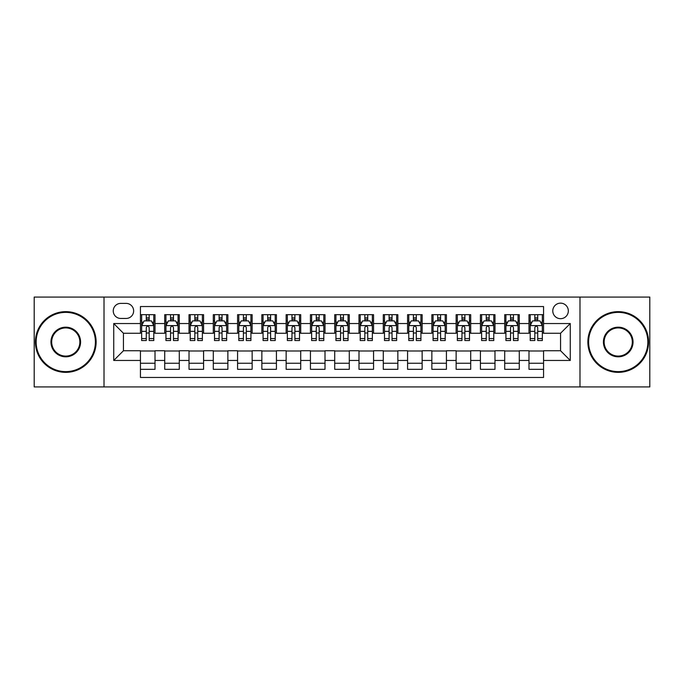 <?xml version="1.0" encoding="UTF-8"?>
<svg xmlns="http://www.w3.org/2000/svg" width="684" height="684" viewBox="0 0 684 684"><rect width="100%" height="100%" fill="white"/><g stroke="black" fill="none" stroke-linecap="round" stroke-linejoin="round"><path stroke-width="1.03" d="M560.555 303.149A7.772 7.772 0 0 0 552.783 310.912A7.772 7.772 0 0 0 560.555 318.684A7.772 7.772 0 0 0 568.327 310.912A7.772 7.772 0 0 0 560.555 303.149M579.981 386.922L649.8 386.922L649.8 297.078L579.981 297.078L579.981 386.922L104.019 386.922L104.019 297.078L34.2 297.078L34.2 386.922L104.019 386.922M543.558 314.683L528.989 314.683L528.989 323.541L519.276 323.541L519.276 333.262L528.989 333.262L528.989 323.541M519.276 323.541L519.276 314.683L504.706 314.683L504.706 323.541L494.985 323.541L494.985 333.262L504.706 333.262L504.706 323.541M494.985 323.541L494.985 314.683L480.416 314.683L480.416 323.541L470.703 323.541L470.703 333.262L480.416 333.262L480.416 323.541M470.703 323.541L470.703 314.683L456.134 314.683L456.134 323.541L446.421 323.541L446.421 333.262L456.134 333.262L456.134 323.541M446.421 323.541L446.421 314.683L431.852 314.683L431.852 323.541L422.139 323.541L422.139 333.262L431.852 333.262L431.852 323.541M422.139 323.541L422.139 314.683L407.57 314.683L407.57 323.541L397.857 323.541L397.857 333.262L407.57 333.262L407.57 323.541M397.857 323.541L397.857 314.683L383.279 314.683L383.279 323.541L373.567 323.541L373.567 333.262L383.279 333.262L383.279 323.541M373.567 323.541L373.567 314.683L358.997 314.683L358.997 323.541L349.285 323.541L349.285 333.262L358.997 333.262L358.997 323.541M349.285 323.541L349.285 314.683L334.715 314.683L334.715 323.541L325.003 323.541L325.003 333.262L334.715 333.262L334.715 323.541M325.003 323.541L325.003 314.683L310.433 314.683L310.433 323.541L300.721 323.541L300.721 333.262L310.433 333.262L310.433 323.541M300.721 323.541L300.721 314.683L286.143 314.683L286.143 323.541L276.43 323.541L276.43 333.262L286.143 333.262L286.143 323.541M276.43 323.541L276.43 314.683L261.861 314.683L261.861 323.541L252.148 323.541L252.148 333.262L261.861 333.262L261.861 323.541M252.148 323.541L252.148 314.683L237.579 314.683L237.579 323.541L227.866 323.541L227.866 333.262L237.579 333.262L237.579 323.541M227.866 323.541L227.866 314.683L213.297 314.683L213.297 323.541L203.584 323.541L203.584 333.262L213.297 333.262L213.297 323.541M203.584 323.541L203.584 314.683L189.015 314.683L189.015 323.541L179.293 323.541L179.293 333.262L189.015 333.262L189.015 323.541M179.293 323.541L179.293 314.683L164.724 314.683L164.724 333.262L155.012 333.262L155.012 314.683L140.442 314.683M140.442 369.317L155.012 369.317L155.012 350.738L164.724 350.738L164.724 369.317L179.293 369.317L179.293 350.738L189.015 350.738L189.015 360.459L179.293 360.459M189.015 360.459L189.015 369.317L203.584 369.317L203.584 350.738L213.297 350.738L213.297 360.459L203.584 360.459M213.297 360.459L213.297 369.317L227.866 369.317L227.866 350.738L237.579 350.738L237.579 360.459L227.866 360.459M237.579 360.459L237.579 369.317L252.148 369.317L252.148 350.738L261.861 350.738L261.861 360.459L252.148 360.459M261.861 360.459L261.861 369.317L276.43 369.317L276.43 350.738L286.143 350.738L286.143 360.459L276.43 360.459M286.143 360.459L286.143 369.317L300.721 369.317L300.721 350.738L310.433 350.738L310.433 360.459L300.721 360.459M310.433 360.459L310.433 369.317L325.003 369.317L325.003 350.738L334.715 350.738L334.715 360.459L325.003 360.459M334.715 360.459L334.715 369.317L349.285 369.317L349.285 350.738L358.997 350.738L358.997 360.459L349.285 360.459M358.997 360.459L358.997 369.317L373.567 369.317L373.567 350.738L383.279 350.738L383.279 360.459L373.567 360.459M383.279 360.459L383.279 369.317L397.857 369.317L397.857 350.738L407.57 350.738L407.57 360.459L397.857 360.459M407.57 360.459L407.57 369.317L422.139 369.317L422.139 350.738L431.852 350.738L431.852 360.459L422.139 360.459M431.852 360.459L431.852 369.317L446.421 369.317L446.421 350.738L456.134 350.738L456.134 360.459L446.421 360.459M456.134 360.459L456.134 369.317L470.703 369.317L470.703 350.738L480.416 350.738L480.416 360.459L470.703 360.459M480.416 360.459L480.416 369.317L494.985 369.317L494.985 350.738L504.706 350.738L504.706 360.459L494.985 360.459M504.706 360.459L504.706 369.317L519.276 369.317L519.276 350.738L528.989 350.738L528.989 360.459L519.276 360.459M120.769 318.445L126.112 318.445A7.524 7.524 0 0 0 133.645 310.912A7.524 7.524 0 0 0 126.112 303.388L120.769 303.388A7.524 7.524 0 0 0 113.245 310.912A7.524 7.524 0 0 0 120.769 318.445M579.981 297.078L104.019 297.078M543.558 323.541L543.558 306.543L140.442 306.543L140.442 333.262L123.445 333.262L123.445 350.738L140.442 350.738L140.442 377.457L543.558 377.457L543.558 350.738L560.555 350.738L560.555 333.262L543.558 333.262L543.558 323.541L570.268 323.541L570.268 360.459L543.558 360.459M140.442 360.459L113.732 360.459L113.732 323.541L140.442 323.541M528.989 360.459L528.989 369.317L543.558 369.317M140.442 320.753L141.656 320.753M146.273 320.753L149.189 320.753M153.797 320.753L155.012 320.753M140.442 333.014L141.656 333.014M146.273 333.014L149.189 333.014M153.797 333.014L155.012 333.014M140.442 350.986L155.012 350.986M140.442 363.247L155.012 363.247M164.724 333.014L165.938 333.014M170.555 333.014L173.471 333.014M178.079 333.014L179.293 333.014M164.724 320.753L165.938 320.753M170.555 320.753L173.471 320.753M178.079 320.753L179.293 320.753M164.724 350.986L179.293 350.986M164.724 363.247L179.293 363.247M189.015 350.986L203.584 350.986M189.015 363.247L203.584 363.247M189.015 320.753L190.229 320.753M194.837 320.753L197.753 320.753M202.37 320.753L203.584 320.753M189.015 333.014L190.229 333.014M194.837 333.014L197.753 333.014M202.37 333.014L203.584 333.014M213.297 350.986L227.866 350.986M213.297 363.247L227.866 363.247M213.297 320.753L214.511 320.753M219.119 320.753L222.035 320.753M226.652 320.753L227.866 320.753M213.297 333.014L214.511 333.014M219.119 333.014L222.035 333.014M226.652 333.014L227.866 333.014M237.579 350.986L252.148 350.986M237.579 363.247L252.148 363.247M237.579 320.753L238.793 320.753M243.41 320.753L246.317 320.753M250.934 320.753L252.148 320.753M237.579 333.014L238.793 333.014M243.41 333.014L246.317 333.014M250.934 333.014L252.148 333.014M261.861 350.986L276.43 350.986M261.861 363.247L276.43 363.247M261.861 320.753L263.075 320.753M267.692 320.753L270.608 320.753M275.216 320.753L276.43 320.753M261.861 333.014L263.075 333.014M267.692 333.014L270.608 333.014M275.216 333.014L276.43 333.014M286.143 350.986L300.721 350.986M286.143 363.247L300.721 363.247M286.143 320.753L287.357 320.753M291.974 320.753L294.889 320.753M299.507 320.753L300.721 320.753M286.143 333.014L287.357 333.014M291.974 333.014L294.889 333.014M299.507 333.014L300.721 333.014M310.433 350.986L325.003 350.986M310.433 363.247L325.003 363.247M310.433 320.753L311.647 320.753M316.256 320.753L319.171 320.753M323.788 320.753L325.003 320.753M310.433 333.014L311.647 333.014M316.256 333.014L319.171 333.014M323.788 333.014L325.003 333.014M334.715 350.986L349.285 350.986M334.715 363.247L349.285 363.247M334.715 320.753L335.929 320.753M340.546 320.753L343.453 320.753M348.071 320.753L349.285 320.753M334.715 333.014L335.929 333.014M340.546 333.014L343.453 333.014M348.071 333.014L349.285 333.014M358.997 350.986L373.567 350.986M358.997 363.247L373.567 363.247M358.997 320.753L360.212 320.753M364.828 320.753L367.744 320.753M372.353 320.753L373.567 320.753M358.997 333.014L360.212 333.014M364.828 333.014L367.744 333.014M372.353 333.014L373.567 333.014M383.279 350.986L397.857 350.986M383.279 363.247L397.857 363.247M383.279 320.753L384.493 320.753M389.111 320.753L392.026 320.753M396.643 320.753L397.857 320.753M383.279 333.014L384.493 333.014M389.111 333.014L392.026 333.014M396.643 333.014L397.857 333.014M407.57 350.986L422.139 350.986M407.57 363.247L422.139 363.247M407.57 320.753L408.784 320.753M413.392 320.753L416.308 320.753M420.925 320.753L422.139 320.753M407.57 333.014L408.784 333.014M413.392 333.014L416.308 333.014M420.925 333.014L422.139 333.014M431.852 350.986L446.421 350.986M431.852 363.247L446.421 363.247M431.852 320.753L433.066 320.753M437.683 320.753L440.59 320.753M445.207 320.753L446.421 320.753M431.852 333.014L433.066 333.014M437.683 333.014L440.59 333.014M445.207 333.014L446.421 333.014M456.134 350.986L470.703 350.986M456.134 363.247L470.703 363.247M456.134 320.753L457.348 320.753M461.965 320.753L464.881 320.753M469.489 320.753L470.703 320.753M456.134 333.014L457.348 333.014M461.965 333.014L464.881 333.014M469.489 333.014L470.703 333.014M480.416 350.986L494.985 350.986M480.416 363.247L494.985 363.247M480.416 320.753L481.63 320.753M486.247 320.753L489.163 320.753M493.771 320.753L494.985 320.753M480.416 333.014L481.63 333.014M486.247 333.014L489.163 333.014M493.771 333.014L494.985 333.014M504.706 350.986L519.276 350.986M504.706 363.247L519.276 363.247M504.706 320.753L505.921 320.753M510.529 320.753L513.445 320.753M518.062 320.753L519.276 320.753M504.706 333.014L505.921 333.014M510.529 333.014L513.445 333.014M518.062 333.014L519.276 333.014M528.989 350.986L543.558 350.986M528.989 363.247L543.558 363.247M528.989 320.753L530.203 320.753M534.811 320.753L537.727 320.753M542.344 320.753L543.558 320.753M528.989 333.014L530.203 333.014M534.811 333.014L537.727 333.014M542.344 333.014L543.558 333.014M123.445 333.262L113.732 323.541M123.445 350.738L113.732 360.459M570.268 323.541L560.555 333.262M570.268 360.459L560.555 350.738M149.189 317.838L146.273 317.838M153.797 338.563L149.189 338.563L149.189 340.546L153.797 340.546L153.797 325.729L151.369 320.873L144.085 320.873L141.656 325.729L141.656 340.546L146.273 340.546L146.273 338.563L141.656 338.563M141.656 325.729L141.656 314.683M153.797 325.729L153.797 314.683M146.273 320.873L146.273 314.683M149.189 314.683L149.189 320.873M149.189 338.563L149.189 327.55C148.214 325.678 147.24 325.678 146.273 327.55L146.273 338.563M65.767 312.374A29.626 29.626 0 0 0 36.141 342A29.626 29.626 0 0 0 65.767 371.626A29.626 29.626 0 0 0 95.392 342A29.626 29.626 0 0 0 65.767 312.374M65.767 372.353A30.352 30.352 0 0 1 35.414 342A30.352 30.352 0 0 1 65.767 311.647A30.352 30.352 0 0 1 96.128 342A30.352 30.352 0 0 1 65.767 372.353M65.767 327.183A14.817 14.817 0 0 1 80.584 342A14.817 14.817 0 0 1 65.767 356.817A14.817 14.817 0 0 1 50.958 342A14.817 14.817 0 0 1 65.767 327.183M65.767 356.082A14.082 14.082 0 0 0 79.857 342A14.082 14.082 0 0 0 65.767 327.918A14.082 14.082 0 0 0 51.685 342A14.082 14.082 0 0 0 65.767 356.082M618.233 312.374A29.626 29.626 0 0 0 588.608 342A29.626 29.626 0 0 0 618.233 371.626A29.626 29.626 0 0 0 647.859 342A29.626 29.626 0 0 0 618.233 312.374M618.233 372.353A30.352 30.352 0 0 1 587.872 342A30.352 30.352 0 0 1 618.233 311.647A30.352 30.352 0 0 1 648.586 342A30.352 30.352 0 0 1 618.233 372.353M618.233 327.183A14.817 14.817 0 0 1 633.042 342A14.817 14.817 0 0 1 618.233 356.817A14.817 14.817 0 0 1 603.416 342A14.817 14.817 0 0 1 618.233 327.183M618.233 356.082A14.082 14.082 0 0 0 632.315 342A14.082 14.082 0 0 0 618.233 327.918A14.082 14.082 0 0 0 604.143 342A14.082 14.082 0 0 0 618.233 356.082M173.471 317.838L170.555 317.838M178.079 338.563L173.471 338.563L173.471 340.546L178.079 340.546L178.079 325.729L175.651 320.873L168.367 320.873L165.938 325.729L165.938 340.546L170.555 340.546L170.555 338.563L165.938 338.563M165.938 325.729L165.938 314.683M178.079 325.729L178.079 314.683M170.555 320.873L170.555 314.683M173.471 314.683L173.471 320.873M173.471 338.563L173.471 327.55C172.496 325.678 171.53 325.678 170.555 327.55L170.555 338.563M197.753 317.838L194.837 317.838M202.37 338.563L197.753 338.563L197.753 340.546L202.37 340.546L202.37 325.729L199.942 320.873L192.657 320.873L190.229 325.729L190.229 340.546L194.837 340.546L194.837 338.563L190.229 338.563M190.229 325.729L190.229 314.683M202.37 325.729L202.37 314.683M194.837 320.873L194.837 314.683M197.753 314.683L197.753 320.873M197.753 338.563L197.753 327.55C196.787 325.678 195.812 325.678 194.837 327.55L194.837 338.563M222.035 317.838L219.119 317.838M226.652 338.563L222.035 338.563L222.035 340.546L226.652 340.546L226.652 325.729L224.224 320.873L216.939 320.873L214.511 325.729L214.511 340.546L219.119 340.546L219.119 338.563L214.511 338.563M214.511 325.729L214.511 314.683M226.652 325.729L226.652 314.683M219.119 320.873L219.119 314.683M222.035 314.683L222.035 320.873M222.035 338.563L222.035 327.55C221.069 325.678 220.094 325.678 219.119 327.55L219.119 338.563M246.317 317.838L243.41 317.838M250.934 338.563L246.317 338.563L246.317 340.546L250.934 340.546L250.934 325.729L248.506 320.873L241.221 320.873L238.793 325.729L238.793 340.546L243.41 340.546L243.41 338.563L238.793 338.563M238.793 325.729L238.793 314.683M250.934 325.729L250.934 314.683M243.41 320.873L243.41 314.683M246.317 314.683L246.317 320.873M246.317 338.563L246.317 327.55C245.351 325.678 244.376 325.678 243.41 327.55L243.41 338.563M270.608 317.838L267.692 317.838M275.216 338.563L270.608 338.563L270.608 340.546L275.216 340.546L275.216 325.729L272.788 320.873L265.503 320.873L263.075 325.729L263.075 340.546L267.692 340.546L267.692 338.563L263.075 338.563M263.075 325.729L263.075 314.683M275.216 325.729L275.216 314.683M267.692 320.873L267.692 314.683M270.608 314.683L270.608 320.873M270.608 338.563L270.608 327.55C269.633 325.678 268.667 325.678 267.692 327.55L267.692 338.563M294.889 317.838L291.974 317.838M299.507 338.563L294.889 338.563L294.889 340.546L299.507 340.546L299.507 325.729L297.078 320.873L289.785 320.873L287.357 325.729L287.357 340.546L291.974 340.546L291.974 338.563L287.357 338.563M287.357 325.729L287.357 314.683M299.507 325.729L299.507 314.683M291.974 320.873L291.974 314.683M294.889 314.683L294.889 320.873M294.889 338.563L294.889 327.55C293.915 325.678 292.949 325.678 291.974 327.55L291.974 338.563M319.171 317.838L316.256 317.838M323.788 338.563L319.171 338.563L319.171 340.546L323.788 340.546L323.788 325.729L321.36 320.873L314.076 320.873L311.647 325.729L311.647 340.546L316.256 340.546L316.256 338.563L311.647 338.563M311.647 325.729L311.647 314.683M323.788 325.729L323.788 314.683M316.256 320.873L316.256 314.683M319.171 314.683L319.171 320.873M319.171 338.563L319.171 327.55C318.205 325.678 317.231 325.678 316.256 327.55L316.256 338.563M343.453 317.838L340.546 317.838M348.071 338.563L343.453 338.563L343.453 340.546L348.071 340.546L348.071 325.729L345.642 320.873L338.358 320.873L335.929 325.729L335.929 340.546L340.546 340.546L340.546 338.563L335.929 338.563M335.929 325.729L335.929 314.683M348.071 325.729L348.071 314.683M340.546 320.873L340.546 314.683M343.453 314.683L343.453 320.873M343.453 338.563L343.453 327.55C342.487 325.678 341.513 325.678 340.546 327.55L340.546 338.563M367.744 317.838L364.828 317.838M372.353 338.563L367.744 338.563L367.744 340.546L372.353 340.546L372.353 325.729L369.924 320.873L362.64 320.873L360.212 325.729L360.212 340.546L364.828 340.546L364.828 338.563L360.212 338.563M360.212 325.729L360.212 314.683M372.353 325.729L372.353 314.683M364.828 320.873L364.828 314.683M367.744 314.683L367.744 320.873M367.744 338.563L367.744 327.55C366.769 325.678 365.803 325.678 364.828 327.55L364.828 338.563M392.026 317.838L389.111 317.838M396.643 338.563L392.026 338.563L392.026 340.546L396.643 340.546L396.643 325.729L394.215 320.873L386.922 320.873L384.493 325.729L384.493 340.546L389.111 340.546L389.111 338.563L384.493 338.563M384.493 325.729L384.493 314.683M396.643 325.729L396.643 314.683M389.111 320.873L389.111 314.683M392.026 314.683L392.026 320.873M392.026 338.563L392.026 327.55C391.051 325.678 390.085 325.678 389.111 327.55L389.111 338.563M416.308 317.838L413.392 317.838M420.925 338.563L416.308 338.563L416.308 340.546L420.925 340.546L420.925 325.729L418.497 320.873L411.212 320.873L408.784 325.729L408.784 340.546L413.392 340.546L413.392 338.563L408.784 338.563M408.784 325.729L408.784 314.683M420.925 325.729L420.925 314.683M413.392 320.873L413.392 314.683M416.308 314.683L416.308 320.873M416.308 338.563L416.308 327.55C415.342 325.678 414.367 325.678 413.392 327.55L413.392 338.563M440.59 317.838L437.683 317.838M445.207 338.563L440.59 338.563L440.59 340.546L445.207 340.546L445.207 325.729L442.779 320.873L435.494 320.873L433.066 325.729L433.066 340.546L437.683 340.546L437.683 338.563L433.066 338.563M433.066 325.729L433.066 314.683M445.207 325.729L445.207 314.683M437.683 320.873L437.683 314.683M440.59 314.683L440.59 320.873M440.59 338.563L440.59 327.55C439.624 325.678 438.649 325.678 437.683 327.55L437.683 338.563M464.881 317.838L461.965 317.838M469.489 338.563L464.881 338.563L464.881 340.546L469.489 340.546L469.489 325.729L467.061 320.873L459.776 320.873L457.348 325.729L457.348 340.546L461.965 340.546L461.965 338.563L457.348 338.563M457.348 325.729L457.348 314.683M469.489 325.729L469.489 314.683M461.965 320.873L461.965 314.683M464.881 314.683L464.881 320.873M464.881 338.563L464.881 327.55C463.906 325.678 462.94 325.678 461.965 327.55L461.965 338.563M489.163 317.838L486.247 317.838M493.771 338.563L489.163 338.563L489.163 340.546L493.771 340.546L493.771 325.729L491.343 320.873L484.058 320.873L481.63 325.729L481.63 340.546L486.247 340.546L486.247 338.563L481.63 338.563M481.63 325.729L481.63 314.683M493.771 325.729L493.771 314.683M486.247 320.873L486.247 314.683M489.163 314.683L489.163 320.873M489.163 338.563L489.163 327.55C488.188 325.678 487.222 325.678 486.247 327.55L486.247 338.563M513.445 317.838L510.529 317.838M518.062 338.563L513.445 338.563L513.445 340.546L518.062 340.546L518.062 325.729L515.633 320.873L508.349 320.873L505.921 325.729L505.921 340.546L510.529 340.546L510.529 338.563L505.921 338.563M505.921 325.729L505.921 314.683M518.062 325.729L518.062 314.683M510.529 320.873L510.529 314.683M513.445 314.683L513.445 320.873M513.445 338.563L513.445 327.55C512.478 325.678 511.504 325.678 510.529 327.55L510.529 338.563M537.727 317.838L534.811 317.838M542.344 338.563L537.727 338.563L537.727 340.546L542.344 340.546L542.344 325.729L539.915 320.873L532.631 320.873L530.203 325.729L530.203 340.546L534.811 340.546L534.811 338.563L530.203 338.563M530.203 325.729L530.203 314.683M542.344 325.729L542.344 314.683M534.811 320.873L534.811 314.683M537.727 314.683L537.727 320.873M537.727 338.563L537.727 327.55C536.76 325.678 535.786 325.678 534.811 327.55L534.811 338.563M164.724 360.459L155.012 360.459M164.724 323.541L155.012 323.541M153.738 325.61L141.716 325.61M141.656 322.207L143.418 322.207M152.036 322.207L153.797 322.207M146.273 331.355L141.656 331.355M153.797 331.355L149.189 331.355M149.189 319.385L146.273 319.385M178.02 325.61L165.998 325.61M165.938 322.207L167.7 322.207M176.327 322.207L178.079 322.207M170.555 331.355L165.938 331.355M178.079 331.355L173.471 331.355M173.471 319.385L170.555 319.385M202.31 325.61L190.289 325.61M190.229 322.207L191.982 322.207M200.609 322.207L202.37 322.207M194.837 331.355L190.229 331.355M202.37 331.355L197.753 331.355M197.753 319.385L194.837 319.385M226.592 325.61L214.571 325.61M214.511 322.207L216.272 322.207M224.891 322.207L226.652 322.207M219.119 331.355L214.511 331.355M226.652 331.355L222.035 331.355M222.035 319.385L219.119 319.385M250.874 325.61L238.853 325.61M238.793 322.207L240.554 322.207M249.173 322.207L250.934 322.207M243.41 331.355L238.793 331.355M250.934 331.355L246.317 331.355M246.317 319.385L243.41 319.385M275.156 325.61L263.135 325.61M263.075 322.207L264.836 322.207M273.455 322.207L275.216 322.207M267.692 331.355L263.075 331.355M275.216 331.355L270.608 331.355M270.608 319.385L267.692 319.385M299.438 325.61L287.425 325.61M287.357 322.207L289.118 322.207M297.745 322.207L299.507 322.207M291.974 331.355L287.357 331.355M299.507 331.355L294.889 331.355M294.889 319.385L291.974 319.385M323.729 325.61L311.707 325.61M311.647 322.207L313.409 322.207M322.027 322.207L323.788 322.207M316.256 331.355L311.647 331.355M323.788 331.355L319.171 331.355M319.171 319.385L316.256 319.385M348.011 325.61L335.989 325.61M335.929 322.207L337.691 322.207M346.309 322.207L348.071 322.207M340.546 331.355L335.929 331.355M348.071 331.355L343.453 331.355M343.453 319.385L340.546 319.385M372.293 325.61L360.271 325.61M360.212 322.207L361.973 322.207M370.591 322.207L372.353 322.207M364.828 331.355L360.212 331.355M372.353 331.355L367.744 331.355M367.744 319.385L364.828 319.385M396.575 325.61L384.562 325.61M384.493 322.207L386.255 322.207M394.882 322.207L396.643 322.207M389.111 331.355L384.493 331.355M396.643 331.355L392.026 331.355M392.026 319.385L389.111 319.385M420.865 325.61L408.844 325.61M408.784 322.207L410.545 322.207M419.164 322.207L420.925 322.207M413.392 331.355L408.784 331.355M420.925 331.355L416.308 331.355M416.308 319.385L413.392 319.385M445.147 325.61L433.126 325.61M433.066 322.207L434.827 322.207M443.446 322.207L445.207 322.207M437.683 331.355L433.066 331.355M445.207 331.355L440.59 331.355M440.59 319.385L437.683 319.385M469.429 325.61L457.408 325.61M457.348 322.207L459.109 322.207M467.728 322.207L469.489 322.207M461.965 331.355L457.348 331.355M469.489 331.355L464.881 331.355M464.881 319.385L461.965 319.385M493.711 325.61L481.69 325.61M481.63 322.207L483.391 322.207M492.018 322.207L493.771 322.207M486.247 331.355L481.63 331.355M493.771 331.355L489.163 331.355M489.163 319.385L486.247 319.385M518.002 325.61L505.98 325.61M505.921 322.207L507.673 322.207M516.3 322.207L518.062 322.207M510.529 331.355L505.921 331.355M518.062 331.355L513.445 331.355M513.445 319.385L510.529 319.385M542.284 325.61L530.262 325.61M530.203 322.207L531.964 322.207M540.582 322.207L542.344 322.207M534.811 331.355L530.203 331.355M542.344 331.355L537.727 331.355M537.727 319.385L534.811 319.385"/></g></svg>
